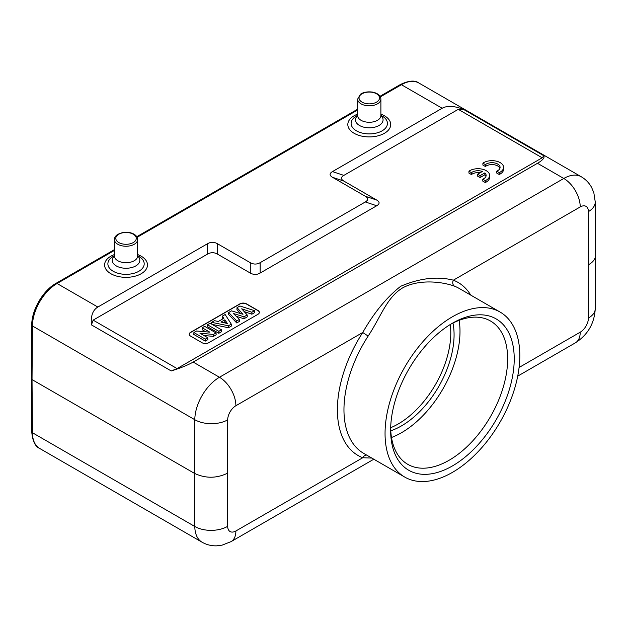 <?xml version="1.0" encoding="UTF-8"?>
<svg xmlns="http://www.w3.org/2000/svg" width="627" height="627" viewBox="0 0 627 627"><rect width="100%" height="100%" fill="white"/><g stroke="black" fill="none" stroke-linecap="round" stroke-linejoin="round"><path stroke-width="0.94" d="M390.676 427.708A74.378 42.942 120 0 0 450.249 324.527M452.976 323.054A74.378 42.942 -60 0 1 390.762 430.804M452.435 323.218A87.388 50.458 -60 0 1 514.226 358.895A87.388 50.458 -60 0 1 452.435 465.932A87.388 50.458 -60 0 1 390.637 430.247A87.388 50.458 -60 0 1 452.435 323.218L452.435 323.218M385.056 432.63A95.296 55.019 120 0 0 404.783 477.1A95.296 55.019 120 0 0 500.08 422.081A95.296 55.019 120 0 0 500.08 312.05A95.296 55.019 120 0 0 426.987 337.224A95.296 55.019 120 0 0 385.056 432.63M484.859 174.792L484.859 172.895A8.12 4.687 180 0 1 486.129 175.411A8.12 4.687 180 0 1 482.782 179.204L485.282 180.647A11.623 6.709 0 0 0 489.632 175.411A11.623 6.709 0 0 0 481.865 169.086A11.623 6.709 0 0 0 468.949 171.218L471.433 172.652M480.086 172.778A8.12 4.687 180 0 0 471.449 174.557L471.449 172.66A8.12 4.687 180 0 1 482.367 171.461M482.351 171.477L477.57 174.235L480.055 175.67L484.828 172.911M480.055 175.67L480.055 177.566L477.57 176.132L477.57 174.235M480.055 177.566L484.828 174.808M485.282 180.647L485.282 182.543L482.782 181.101L482.782 179.204M484.867 174.8A8.12 4.687 180 0 1 485.964 176.359M485.282 182.543A11.623 6.709 0 0 0 489.632 177.308L489.632 175.411M471.433 174.549L468.949 173.115L468.949 171.218M382.117 116.003L380.895 115.297L382.117 116.003A18.159 10.487 0 0 1 382.117 130.831A18.159 10.487 0 0 1 356.434 130.831A18.159 10.487 0 0 1 356.434 116.003L357.649 115.297M138.88 256.435L137.658 255.73L138.88 256.435A18.159 10.487 0 0 1 138.88 271.264A18.159 10.487 0 0 1 113.197 271.264A18.159 10.487 0 0 1 113.197 256.435L114.42 255.73M202.207 327.764L209.826 332.169L196.604 331.001L193.915 332.553L205.303 339.129L207.756 337.718L199.958 333.211L213.446 334.434L216.049 332.929L204.661 326.353L202.207 327.764L202.098 329.669L205.813 331.816M205.303 339.129L205.303 341.096L193.806 334.45L193.915 332.553M205.303 341.096L207.874 339.615L207.756 337.718M203.955 335.516L213.478 336.378L213.446 334.434M213.478 336.378L216.166 334.826L216.049 332.929M207.435 324.747L207.325 326.643L218.831 333.29L218.831 331.322L221.48 329.794L210.092 323.218L207.435 324.747L218.831 331.322M218.831 333.29L221.59 331.691L221.48 329.794M224.874 319.801L227.413 323.501L220.963 322.059L224.874 319.801L224.85 321.784L225.775 323.132M223.416 322.607L224.85 321.784M212.106 324.378L228.455 327.733L231.379 326.04L231.285 324.135L225.171 314.511L222.373 316.126L223.855 318.289L218.306 321.494L214.497 320.671L211.62 322.333L228.432 325.781L231.285 324.135M228.455 327.733L228.432 325.781M222.859 318.861L222.272 318.014L222.373 316.126M211.487 324.026L211.62 322.333M237.03 307.669L243.002 314.299L231.496 310.859L228.651 312.505L236.747 320.977L239.412 319.441L233.362 313.476L243.997 316.792L247.203 314.942L241.701 308.821L251.858 312.254L254.562 310.694L239.937 305.984L237.03 307.669L236.928 309.558L240.533 313.563M236.747 320.977L236.732 322.952L228.549 314.393L228.651 312.505M236.732 322.952L239.514 321.345L239.412 319.441M236.254 316.329L244.013 318.751L243.997 316.792M244.013 318.751L247.304 316.847L247.203 314.942M244.224 311.627L251.866 314.213L251.858 312.254M251.866 314.213L254.695 312.583L254.562 310.694M259.343 312.481A4.648 2.68 0 0 0 257.987 310.678L246.482 304.04A4.648 2.68 0 0 0 239.906 304.04L190.6 332.506A4.648 2.68 0 0 0 189.244 334.309M257.987 310.49L246.482 303.852A4.648 2.68 0 0 0 239.906 303.852L190.6 332.318A4.648 2.68 0 0 0 189.236 334.215A4.648 2.68 0 0 0 190.6 336.111L202.106 342.75A4.648 2.68 0 0 0 208.681 342.75L257.987 314.284A4.648 2.68 0 0 0 259.343 312.387A4.648 2.68 0 0 0 257.987 310.49L257.987 310.678M542.19 157.792L543.899 155.794C544.738 157.8 542.598 160.3 537.496 163.286L563.791 178.468A34.861 20.127 120 0 1 581.221 176.736L418.844 82.991A34.861 20.127 120 0 0 401.413 84.716L442.168 108.252L332.459 171.594C329.3 173.491 329.3 175.388 332.459 177.284L365.329 196.259C368.488 198.163 368.488 200.06 365.329 201.957L260.142 262.682C256.858 264.508 253.574 264.508 250.283 262.682L217.412 243.707C214.128 241.881 210.844 241.881 207.553 243.707L97.843 307.042C92.733 310.13 90.601 316.079 91.432 324.888L171.226 370.957L177.08 368.59L93.141 320.131L207.553 254.076C210.844 252.25 214.128 252.25 217.412 254.076L250.283 273.051C253.574 274.877 256.858 274.877 260.142 273.051L376.717 205.75C379.876 203.853 379.876 201.957 376.717 200.06L343.847 181.078C340.688 179.181 340.688 177.284 343.847 175.388L458.259 109.333L542.19 157.792L177.08 368.59M499.915 168.326A8.12 4.687 180 0 0 493.676 164.689A8.12 4.687 180 0 0 485.4 166.516L485.4 164.619A8.12 4.687 180 0 1 494.476 162.918A8.12 4.687 180 0 1 500.087 167.37A8.12 4.687 180 0 1 496.741 171.163L496.741 173.06L499.241 174.502L499.241 172.605A11.623 6.709 0 0 0 503.591 167.37A11.623 6.709 0 0 0 495.824 161.045A11.623 6.709 0 0 0 482.9 163.177L482.9 165.073L485.392 166.508M499.241 174.502A11.623 6.709 0 0 0 503.591 169.274L503.591 167.37M93.141 320.131L91.432 324.888M537.496 163.286L193.163 362.077C187.904 365.079 180.592 368.041 171.226 370.957M442.168 108.252C447.427 105.352 454.74 105.845 464.105 109.725L458.259 109.333M227.679 419.878A11.623 6.709 120 0 1 235.893 405.724A23.246 13.418 -120 0 0 219.458 377.258A34.861 20.127 120 0 0 194.809 419.714L194.409 473.33L32.032 379.586L31.35 378.637L31.75 325.013A2.328 1.332 -179.6 0 0 32.432 325.962L194.809 419.714A23.246 13.3 0.4 0 0 227.679 419.878L227.28 473.33C216.323 478.511 205.366 478.511 194.409 473.33L194.809 526.484L32.432 432.732A2.328 1.356 179.6 0 1 31.75 431.784L31.35 378.645M595.65 255.181L595.25 308.719A23.246 13.3 -179.6 0 1 588.439 318.03L588.839 264.578C593.252 261.953 595.525 258.81 595.65 255.15L595.65 255.032M366.67 455.092A4.648 3.778 -68.8 0 0 362.751 457.741A99.944 57.7 -60 0 1 362.751 332.49L368.143 336.08C380.793 317.011 386.663 297.512 402.558 287.934C418.946 278.913 442.121 281.609 454.544 286.202A4.648 3.778 111.2 0 1 453.368 280.175A99.944 57.7 -60 0 1 470.767 295.121M371.819 458.071L362.751 457.741L235.893 530.975A23.246 13.418 -120 0 1 231.081 541.618L373.81 459.215M235.893 405.724L362.751 332.49C374.076 312.599 386.734 297.19 400.724 286.265C419.722 278.153 437.27 276.123 453.368 280.175L580.226 206.934A23.246 13.418 60 0 0 563.791 178.468L219.458 377.258L193.163 362.077M482.9 163.177L485.4 164.619M496.741 171.163L499.241 172.605M459.136 320.342A82.74 47.77 -60 0 1 391.499 437.497M390.66 428.312A82.74 47.77 120 0 0 407.777 464.333A82.74 47.77 120 0 0 490.518 416.563A82.74 47.77 120 0 0 490.518 321.016A82.74 47.77 120 0 0 450.766 324.206M595.25 308.719C594.412 323.454 587.805 334.826 575.406 342.82A23.246 13.418 60 0 0 580.226 332.185A11.623 6.709 120 0 0 588.439 318.03M362.045 102.138A10.228 5.902 0 0 0 379.155 99.489A10.228 5.902 0 0 0 366.63 92.255A10.228 5.902 0 0 0 362.045 102.138M361.058 103.847A11.623 6.709 0 0 0 373.723 105.297A11.623 6.709 0 0 0 380.895 99.097C380.613 95.617 377.901 93.29 372.751 92.122C365.173 91.072 361.05 93.642 360.384 94.34L357.649 99.097A11.623 6.709 0 0 0 361.058 103.847M357.656 115.76L357.649 115.564A13.802 7.971 180 0 0 360.243 125.878A13.802 7.971 180 0 0 378.308 125.878A13.802 7.971 180 0 0 380.895 115.556A11.623 6.709 180 0 1 369.272 122.273A11.623 6.709 180 0 1 357.649 115.564L357.649 99.097M357.649 114.122A21.451 12.383 0 0 0 354.106 133.285A21.451 12.383 0 0 0 385.966 132.305A21.451 12.383 0 0 0 380.895 114.122M133.269 234.216A10.228 5.902 0 0 0 116.16 236.865A10.228 5.902 0 0 0 128.684 244.091A10.228 5.902 0 0 0 133.269 234.216M114.42 239.53A11.623 6.709 0 0 0 126.035 246.239A11.623 6.709 0 0 0 137.658 239.53C137.611 237.382 136.38 235.587 133.966 234.145C130.643 232.366 126.842 231.833 122.563 232.554L117.947 234.239C115.642 235.674 114.459 237.437 114.42 239.53L114.42 256.192M137.658 239.53L137.658 255.988A11.623 6.709 180 0 1 126.035 262.697A11.623 6.709 180 0 1 114.42 255.988A13.802 7.971 180 0 0 117.006 266.31A13.802 7.971 180 0 0 135.071 266.31A13.802 7.971 180 0 0 137.658 255.988L137.658 256.192M114.42 254.554A21.451 12.383 0 0 0 110.869 273.717A21.451 12.383 0 0 0 142.729 272.737A21.451 12.383 0 0 0 137.658 254.554M332.459 171.594L343.847 175.388M343.847 181.078L332.459 177.284M365.329 196.259L376.717 200.06M376.717 205.75L365.329 201.957M260.142 262.682L260.142 273.051M250.283 273.051L250.283 262.682M217.412 243.707L217.412 254.076M207.553 254.076L207.553 243.707M543.899 155.794L464.105 109.725M97.843 307.042L57.088 283.514A2.328 1.34 -120 0 0 55.921 283.396C42.942 290.575 31.593 310.122 31.75 325.013M380.025 96.276L400.253 84.606A2.328 1.34 -120 0 1 401.413 84.716L380.362 96.871M357.649 109.984L137.125 237.304M114.42 250.416L57.088 283.514A34.861 20.127 120 0 0 32.432 325.962L32.032 379.586L32.432 432.732A34.861 20.127 120 0 0 39.658 448.446L202.027 542.19C206.526 544.745 211.354 545.96 216.511 545.843L222.115 545.145L231.081 541.618M227.28 473.33L227.679 526.319A23.246 13.535 179.6 0 1 194.809 526.484A34.861 20.127 120 0 0 202.027 542.19M227.679 526.319A11.623 6.709 120 0 0 235.893 530.975M588.839 264.578L588.439 211.597A11.623 6.709 120 0 0 580.226 206.934M588.439 211.597A23.246 13.535 -0.4 0 0 595.25 201.925L593.816 192.646L591.622 187.457C589.145 182.927 585.681 179.361 581.221 176.736M404.783 477.1L363.699 453.376A95.296 55.019 -60 0 1 343.964 408.906A95.296 55.019 -60 0 1 368.143 336.08M454.544 286.202A95.296 55.019 -60 0 1 458.995 288.326L500.08 312.05M580.226 332.185L519.093 367.477M380.887 115.76L380.895 99.097M357.649 109.2L136.788 236.708M114.42 249.624L55.921 283.396M31.75 431.784C32.486 440.899 35.12 446.448 39.658 448.446M595.65 255.001L595.25 201.925M400.253 84.606C408.671 80.562 414.87 80.021 418.844 82.991M517.722 376.129L575.406 342.82"/></g></svg>
